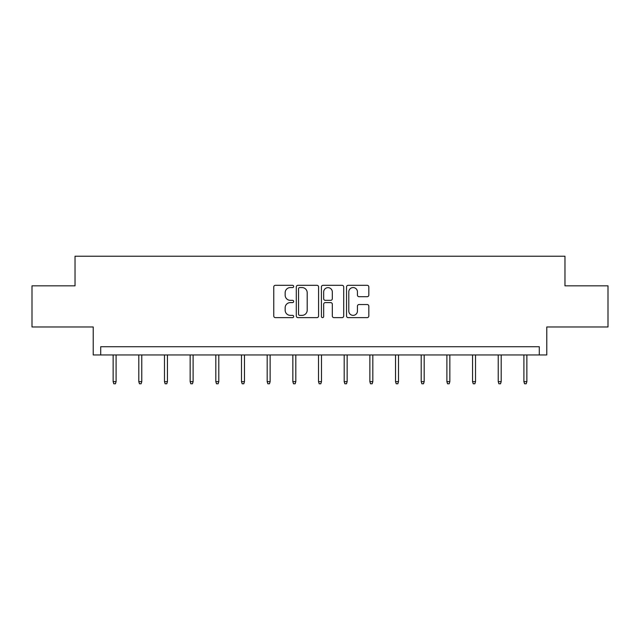 <?xml version="1.0" encoding="UTF-8"?>
<svg xmlns="http://www.w3.org/2000/svg" width="640" height="640" viewBox="0 0 640 640"><rect width="100%" height="100%" fill="white"/><g stroke="black" fill="none" stroke-linecap="round" stroke-linejoin="round"><path stroke-width="0.96" d="M293.672 286.448A1.128 1.128 0 0 0 292.536 285.312L275.376 285.312A1.616 1.616 0 0 0 273.76 286.928L273.76 316.008A1.616 1.616 0 0 0 275.376 317.624L292.536 317.624A1.128 1.128 0 0 0 293.672 316.496A1.128 1.128 0 0 0 292.536 315.36L290.32 315.36A5.168 5.168 0 0 1 285.152 310.192L285.152 307.768A5.168 5.168 0 0 1 290.32 302.6L292.536 302.6A1.128 1.128 0 0 0 293.672 301.472A1.128 1.128 0 0 0 292.536 300.336L290.32 300.336A5.168 5.168 0 0 1 285.152 295.168L285.152 292.744A5.168 5.168 0 0 1 290.32 287.576L292.536 287.576A1.128 1.128 0 0 0 293.672 286.448M32 285.832L32 326.976L93.224 326.976L93.224 354.952L546.776 354.952L546.776 326.976L608 326.976L608 285.832L564.968 285.832L564.968 256.216L75.032 256.216L75.032 285.832L32 285.832M367.208 296.704A1.616 1.616 0 0 0 368.824 295.088L368.824 286.928A1.616 1.616 0 0 0 367.208 285.312L348.144 285.312A1.616 1.616 0 0 0 346.536 286.928L346.536 316.008A1.616 1.616 0 0 0 348.144 317.624L367.208 317.624A1.616 1.616 0 0 0 368.824 316.008L368.824 306.152A1.616 1.616 0 0 0 367.208 304.536L359.048 304.536A1.616 1.616 0 0 0 357.44 306.152L357.44 311.04A4.32 4.32 0 0 1 353.112 315.36A4.32 4.32 0 0 1 348.792 311.04L348.792 291.896A4.32 4.32 0 0 1 353.112 287.576A4.32 4.32 0 0 1 357.44 291.896L357.44 295.088A1.616 1.616 0 0 0 359.048 296.704L367.208 296.704M539.288 354.952L539.288 346.728L100.712 346.728L100.712 354.952M318.584 286.928A1.616 1.616 0 0 0 316.968 285.312L297.912 285.312A1.616 1.616 0 0 0 296.296 286.928L296.296 316.008A1.616 1.616 0 0 0 297.912 317.624L316.968 317.624A1.616 1.616 0 0 0 318.584 316.008L318.584 286.928M323.032 285.312L342.088 285.312A1.616 1.616 0 0 1 343.704 286.928L343.704 316.008A1.616 1.616 0 0 1 342.088 317.624L333.936 317.624A1.616 1.616 0 0 1 332.32 316.008L332.32 304.216A1.616 1.616 0 0 0 330.704 302.6L325.288 302.6A1.616 1.616 0 0 0 323.672 304.216L323.672 316.496A1.128 1.128 0 0 1 322.544 317.624A1.128 1.128 0 0 1 321.416 316.496L321.416 286.928A1.616 1.616 0 0 1 323.032 285.312M299.688 287.576A1.128 1.128 0 0 0 298.552 288.704L298.552 314.232A1.128 1.128 0 0 0 299.688 315.36L302.032 315.36A5.168 5.168 0 0 0 307.2 310.192L307.2 292.744A5.168 5.168 0 0 0 302.032 287.576L299.688 287.576M332.32 291.976A4.32 4.32 0 0 0 328 287.656A4.32 4.32 0 0 0 323.672 291.976L323.672 298.72A1.616 1.616 0 0 0 325.288 300.336L330.704 300.336A1.616 1.616 0 0 0 332.32 298.72L332.32 291.976M116.096 381.648L115.44 383.784L113.792 383.784L113.136 381.648L116.096 381.648L116.096 354.952M113.136 381.648L113.136 354.952M141.768 381.648L141.112 383.784L139.464 383.784L138.808 381.648L141.768 381.648L141.768 354.952M138.808 381.648L138.808 354.952M167.44 381.648L166.784 383.784L165.136 383.784L164.48 381.648L167.44 381.648L167.44 354.952M164.48 381.648L164.48 354.952M193.112 381.648L192.456 383.784L190.808 383.784L190.152 381.648L193.112 381.648L193.112 354.952M190.152 381.648L190.152 354.952M218.792 381.648L218.128 383.784L216.488 383.784L215.824 381.648L218.792 381.648L218.792 354.952M215.824 381.648L215.824 354.952M244.464 381.648L243.8 383.784L242.16 383.784L241.496 381.648L244.464 381.648L244.464 354.952M241.496 381.648L241.496 354.952M270.136 381.648L269.48 383.784L267.832 383.784L267.176 381.648L270.136 381.648L270.136 354.952M267.176 381.648L267.176 354.952M295.808 381.648L295.152 383.784L293.504 383.784L292.848 381.648L295.808 381.648L295.808 354.952M292.848 381.648L292.848 354.952M321.48 381.648L320.824 383.784L319.176 383.784L318.52 381.648L321.48 381.648L321.48 354.952M318.52 381.648L318.52 354.952M347.152 381.648L346.496 383.784L344.848 383.784L344.192 381.648L347.152 381.648L347.152 354.952M344.192 381.648L344.192 354.952M372.824 381.648L372.168 383.784L370.52 383.784L369.864 381.648L372.824 381.648L372.824 354.952M369.864 381.648L369.864 354.952M398.504 381.648L397.84 383.784L396.2 383.784L395.536 381.648L398.504 381.648L398.504 354.952M395.536 381.648L395.536 354.952M424.176 381.648L423.512 383.784L421.872 383.784L421.208 381.648L424.176 381.648L424.176 354.952M421.208 381.648L421.208 354.952M449.848 381.648L449.192 383.784L447.544 383.784L446.888 381.648L449.848 381.648L449.848 354.952M446.888 381.648L446.888 354.952M475.52 381.648L474.864 383.784L473.216 383.784L472.56 381.648L475.52 381.648L475.52 354.952M472.56 381.648L472.56 354.952M501.192 381.648L500.536 383.784L498.888 383.784L498.232 381.648L501.192 381.648L501.192 354.952M498.232 381.648L498.232 354.952M526.864 381.648L526.208 383.784L524.56 383.784L523.904 381.648L526.864 381.648L526.864 354.952M523.904 381.648L523.904 354.952"/></g></svg>
